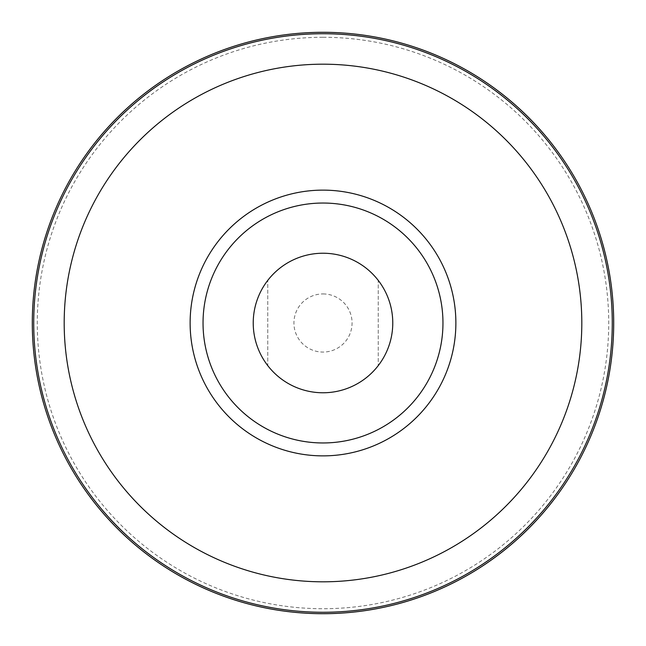 <?xml version="1.0" encoding="UTF-8"?>
<svg xmlns="http://www.w3.org/2000/svg" width="646" height="646" viewBox="0 0 646 646"><rect width="100%" height="100%" fill="white"/><g stroke="black" fill="none" stroke-linecap="round" stroke-linejoin="round"><path stroke-width="0.48" stroke-dasharray="3.23 2.42" d="M323 293.93A29.07 29.07 0 0 1 352.07 323A29.07 29.07 0 0 1 323 352.07A29.07 29.07 0 0 1 293.93 323A29.07 29.07 0 0 1 323 293.93M323 253.232A69.768 69.768 0 0 1 392.768 323A69.768 69.768 0 0 1 323 392.768A69.768 69.768 0 0 1 253.232 323A69.768 69.768 0 0 1 323 253.232M378.233 365.628A69.768 69.768 0 0 0 378.233 280.372L378.233 365.628L378.233 280.372M323 37.282A285.718 285.718 0 0 1 608.718 323A285.718 285.718 0 0 1 323 608.718A285.718 285.718 0 0 1 37.282 323A285.718 285.718 0 0 1 323 37.282M323 32.3A290.7 290.7 0 0 1 613.7 323A290.7 290.7 0 0 1 323 613.7A290.7 290.7 0 0 1 32.3 323A290.7 290.7 0 0 1 323 32.3M323 32.357A290.643 290.643 0 0 1 613.643 323A290.643 290.643 0 0 1 323 613.643A290.643 290.643 0 0 1 32.357 323A290.643 290.643 0 0 1 323 32.357A290.643 290.643 0 0 1 613.643 323A290.643 290.643 0 0 1 323 613.643A290.643 290.643 0 0 1 32.357 323A290.643 290.643 0 0 1 323 32.357M267.767 280.372A69.768 69.768 0 0 0 267.767 365.628L267.767 280.372L267.767 365.628"/><path stroke-width="0.97" d="M378.233 280.372A69.768 69.768 0 0 1 378.233 365.628M323 253.232A69.768 69.768 0 0 1 392.768 323A69.768 69.768 0 0 1 323 392.768A69.768 69.768 0 0 1 253.232 323A69.768 69.768 0 0 1 323 253.232M323 32.3A290.7 290.7 0 0 1 613.7 323A290.7 290.7 0 0 1 323 613.7A290.7 290.7 0 0 1 32.3 323A290.7 290.7 0 0 1 323 32.3M203.038 323A119.962 119.962 0 0 1 323 203.038A119.962 119.962 0 0 1 442.962 323A119.962 119.962 0 0 1 323 442.962A119.962 119.962 0 0 1 203.038 323M267.767 365.628A69.768 69.768 0 0 1 267.767 280.372M323 33.729A289.271 289.271 0 0 1 612.271 323A289.271 289.271 0 0 1 323 612.271A289.271 289.271 0 0 1 33.729 323A289.271 289.271 0 0 1 323 33.729M323 64.188A258.812 258.812 0 0 1 581.812 323A258.812 258.812 0 0 1 323 581.812A258.812 258.812 0 0 1 64.188 323A258.812 258.812 0 0 1 323 64.188M323 190.126A132.874 132.874 0 0 1 455.874 323A132.874 132.874 0 0 1 323 455.874A132.874 132.874 0 0 1 190.126 323A132.874 132.874 0 0 1 323 190.126"/></g></svg>

